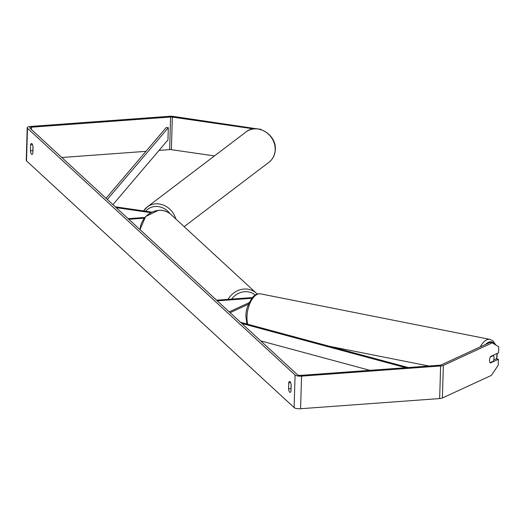 <?xml version="1.0" encoding="UTF-8"?>
<svg xmlns="http://www.w3.org/2000/svg" width="525" height="525" viewBox="0 0 525 525"><rect width="100%" height="100%" fill="white"/><g stroke="black" fill="none" stroke-linecap="round" stroke-linejoin="round"><path stroke-width="0.79" d="M252.348 297.609A5.125 1.536 1.7 0 0 251.455 297.649L216.576 300.202M229.228 311.863L249.152 302.676M230.107 312.677L248.482 304.205M251.783 298.298L217.252 300.825M490.291 356.987L493.421 355.543A4.272 2.113 -78.8 0 1 493.999 358.102A4.272 2.113 -78.8 0 1 493.303 361.259L490.101 362.723M490.114 362.729A4.272 2.113 -78.8 0 1 489.648 361.528M493.421 355.543L492.85 355.432M290.981 391.04A4.272 1.326 85.8 0 1 290.128 392.398A4.272 1.326 85.8 0 1 289.695 392.214A4.272 1.326 85.8 0 1 288.547 388.789L288.724 382.791A4.272 1.326 85.8 0 1 289.577 381.432A4.272 1.326 85.8 0 1 291.158 385.042L290.981 391.04M31.579 154.252A4.272 1.326 -94.2 0 0 32.012 154.435A4.272 1.326 -94.2 0 0 32.865 153.077L33.049 147.079A4.272 1.326 -94.2 0 0 31.461 143.476A4.272 1.326 -94.2 0 0 30.608 144.834L30.43 150.833A4.272 1.326 -94.2 0 0 31.579 154.252M32.983 146.593L32.858 150.655A4.272 1.326 -94.2 0 0 32.924 151.141M253.706 128.881L172.344 117.088A2.566 0.768 1.7 0 0 170.592 117.022L31.526 127.181A2.566 0.768 1.7 0 0 29.781 127.857A2.566 0.768 1.7 0 0 29.912 128.113L297.504 374.811A2.566 0.768 1.7 0 0 300.746 375.382L439.806 365.223A2.566 0.768 1.7 0 0 441.177 364.934L490.081 342.379L492.266 342.838L498.75 346.808L498.573 352.787L490.54 356.495A4.272 2.1 -78.1 0 0 490.343 363.011L498.376 359.31L498.199 365.288L491.295 375.434L442.398 397.983A5.125 1.536 1.7 0 1 439.655 398.567L300.589 408.726A5.125 1.536 1.7 0 1 294.105 407.584L26.512 160.88A5.125 1.536 1.7 0 1 26.25 160.374L27.215 127.778A5.125 1.536 1.7 0 0 27.484 128.29L295.076 374.988A5.125 1.536 1.7 0 0 301.56 376.13L440.619 365.971A5.125 1.536 1.7 0 0 443.363 365.393L492.266 342.838M291.04 389.104A4.272 1.326 85.8 0 1 290.975 388.612L291.093 384.549M493.743 359.979L496.197 358.851L498.376 359.31M259.96 129.288L173.283 116.399A5.125 1.536 1.7 0 0 169.778 116.274L30.719 126.433A5.125 1.536 1.7 0 0 27.215 127.778M214.449 155.925L171.373 149.678A2.566 0.768 1.7 0 0 169.621 149.618L159.062 150.386M145.963 151.344L61.786 157.5M271.688 137.537L272.035 138.055M260.334 129.019L261.135 129.616M32.504 144.697L30.608 144.834M32.858 150.655L30.43 150.833M290.62 382.653L288.724 382.791M290.975 388.612L288.547 388.789M116.169 207.631L150.662 212.632M115.283 206.817L151.712 212.1M144.769 217.462L128.146 218.676M144.191 218.177L128.822 219.299M112.928 204.645L167.947 139.939L168.308 127.713L166.241 127.503L106.043 198.299M168.308 127.713L107.303 199.461M369.876 370.328L260.695 340.876M405.812 367.703L241.802 323.459M408.214 367.533L240.542 322.298M496.945 353.542A16.872 8.348 -78.8 0 1 496.939 354.349A16.872 8.348 -78.8 0 1 496.512 358.916M247.721 324.233A19.005 9.404 -78.8 0 1 246.973 317.087A19.005 9.404 -78.8 0 1 260.603 293.862L490.009 339.406A19.005 9.404 101.2 0 0 480.303 346.887M485.605 344.446A16.872 8.348 -78.8 0 1 494.74 344.354M295.076 374.988L294.105 407.584M27.484 128.29L26.512 160.88M443.363 365.393L442.398 397.983M31.526 127.181L31.461 129.537M170.592 117.022L169.621 149.618M172.344 117.088L171.373 149.678M301.56 376.13L300.589 408.726M440.619 365.971L439.655 398.567M228.06 299.362A19.005 17.148 -47.3 0 1 243.994 289.052A19.005 17.148 -47.3 0 1 256.338 293.213L171.025 214.554A19.005 17.148 132.7 0 0 158.681 210.4A19.005 17.148 132.7 0 0 140.123 229.72M255.196 295.07A16.872 15.225 132.7 0 0 244.611 291.716A16.872 15.225 132.7 0 0 231.617 299.099M275.172 149.664A19.005 16.872 -127.2 0 0 265.099 131.631A19.005 16.872 -127.2 0 0 245.995 131.965C256.981 122.706 276.458 134.538 275.317 149.435C275.093 154.796 272.987 159.062 268.99 162.238A19.005 16.872 -127.2 0 0 275.172 149.664M245.995 131.965L147.295 206.922L143.607 210.925A19.005 16.872 52.8 0 1 147.295 206.922A19.005 16.872 52.8 0 1 175.75 218.912M170.015 213.701A16.872 14.976 -127.2 0 0 145.688 211.227M496.788 358.975L497.26 353.397M246.835 323.991L245.949 316.529C245.582 310.446 247.905 303.929 252.912 296.986C255.268 294.479 257.834 293.442 260.603 293.862M329.543 346.31L428.853 366.023M495.843 345.03L493.027 340.896L490.009 339.406M171.025 214.554C167.521 211.431 163.334 210.013 158.465 210.308L145.635 216.497L140.011 229.615M256.338 293.213L257.224 294.092M184.157 226.662L268.99 162.238"/></g></svg>
